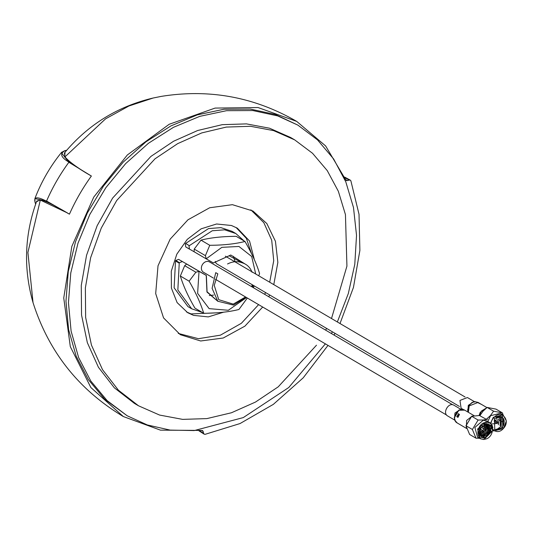 <?xml version="1.0" encoding="UTF-8"?>
<svg xmlns="http://www.w3.org/2000/svg" width="533" height="533" viewBox="0 0 533 533"><rect width="100%" height="100%" fill="white"/><g stroke="black" fill="none" stroke-linecap="round" stroke-linejoin="round"><path stroke-width="0.8" d="M459.486 406.466L217.091 264.075A5.497 4.391 -59.6 0 1 215.279 261.41M213.393 278.073L203.459 272.236A5.976 4.77 -59.6 0 1 202.333 264.728A5.976 4.77 -59.6 0 1 209.509 261.93L452.73 404.794M65.026 152.231L64.72 157.095C69.03 161.992 77.911 168.308 91.376 176.03L68.864 162.279L61.342 152.618L62.008 152.005M85.733 172.752L69.09 162.205C60.962 157.495 59.543 153.691 64.819 150.792L66.665 150.299M344.844 177.689L349.188 180.061L347.409 180.627L345.65 179.661M201.534 430.444L203.166 431.47L202.567 430.591L201.667 430.424L160.46 430.144L123.343 416.553L90.863 387.531L70.309 346.643L63.747 297.98L71.835 246.406L93.755 197.097L127.32 154.99L169.168 124.289L215.105 108.079L258.052 107.539L296.714 121.404L325.63 145.949L345.737 179.874L346.31 180.54L347.409 180.627M35.678 204.039L35.158 202.373C33.439 196.75 37.263 196.384 46.631 201.267L69.437 214.173C75.426 200.708 82.742 187.989 91.376 176.03C78.025 168.261 69.263 161.912 65.093 156.988L64.38 153.018C87.938 124.775 117.546 106.44 153.198 98.005L128.913 106.007L105.567 118.846L64.72 157.095M67.178 212.834L40.321 200.062L36.744 201.068C24.538 234.58 23.299 268.419 33.026 302.591L27.909 252.462L40.321 200.062L40.228 199.688L36.457 201.84M69.437 214.173C56.678 206.504 45.785 200.874 40.228 199.688M203.166 431.47L203.579 433.282L199.535 430.731M35.638 204.139L34.998 202.127L34.878 198.629L46.578 201.034L66.825 212.6M349.188 180.061L350.301 180.141L350.881 180.847L359.022 214.286L359.888 250.397L353.452 287.414L340.007 323.531M328.002 345.391L303.204 377.837L273.342 404.367L240.043 423.548L205.118 434.328L204.186 434.168L203.579 433.282M335.017 333.345L334.064 335.09M456.861 416.3L456.741 416.673L457.967 417.392L459.479 414.401L458.207 413.661L457.98 413.974L459.006 414.574L458.4 415.567L457.487 415.027L457.314 415.374L458.227 415.907L457.84 416.873L456.861 416.3M480.579 403.867L478.194 402.848L481.526 404.44M316.489 345.197L278.226 386.838L255.514 402.049L231.455 412.762L206.877 418.605L182.639 419.378L159.58 415.06L138.507 405.786L118.446 390.229L102.536 369.709L91.443 345.091L85.64 317.421L85.367 287.873L90.643 257.686L101.243 228.137L116.714 200.481L154.983 158.834L177.689 143.63L201.754 132.917L226.325 127.074L250.57 126.294L273.622 130.618L294.696 139.886L312.545 153.291L327.249 170.607L338.335 191.26L345.444 214.586L346.93 266.127L331.506 318.534M294.696 139.886L290.605 137.481L269.531 128.213L246.473 123.889L222.234 124.669L197.656 130.512L173.598 141.225L150.892 156.436L112.623 198.076L97.146 225.732L86.553 255.28L81.276 285.468L81.542 315.016L87.352 342.686L98.438 367.304L114.355 387.824L134.416 403.388L138.507 405.793M326.596 328.401L325.65 330.147M262.696 307.035L244.894 326.156L223.234 338.009L200.674 340.987L180.281 334.677L163.551 317.895L155.689 293.576L158.015 265.794L170.14 239.184L187.942 219.816L209.689 207.757L232.401 204.679L252.928 211.001L266.846 223.567L275.454 241.336L277.853 262.429L273.782 284.629M269.645 294.949L268.772 296.741M264.674 294.336L265.547 292.544M269.685 282.224L273.729 260.724L271.703 240.19L263.815 222.654L250.843 209.849M178.262 333.418L198.423 338.695L220.395 335.17L241.362 323.304L258.605 304.629M186.463 311.932L191.067 313.91L216.445 312.831M223.594 312.185L208.29 316.902L193.552 315.363L187.689 312.691L177.116 302.591L171.393 288.087L171.293 271.17L176.836 254.148L187.263 239.364L201.148 228.824L216.585 223.987L231.469 225.499L237.332 228.177L249.544 241.023L254.374 259.724M251.509 253.615L246.386 238.358L236.066 227.478M325.377 343.852L288.759 387.518L243.281 417.592L194.232 430.571L170.154 430.098L147.308 424.954L127.147 415.753L107.153 400.636L90.797 381.022L78.637 357.59L71.102 331.146L68.451 302.611L70.769 272.963L77.978 243.228L89.837 214.439L105.927 187.576L125.695 163.571L148.467 143.257L173.445 127.334L199.768 116.354L226.538 110.691L252.822 110.544L277.706 115.914L297.867 125.115L317.501 139.886L333.651 158.994L345.784 181.793L353.492 207.537L356.53 235.359L354.785 264.355L348.322 293.543L337.356 321.972M297.867 125.115L275.228 114.455L250.337 109.085L224.053 109.232L197.29 114.895L170.96 125.881L145.982 141.805L123.216 162.112L103.449 186.117L87.352 212.98L75.499 241.775L68.284 271.51L65.965 301.152L68.624 329.687L76.159 356.131L88.311 379.563L104.675 399.177L127.147 415.753M332.385 331.806L331.439 333.551M244.867 263.862L230.776 255.007L213.373 262.942L206.204 258.825L205.412 255.653L194.225 249.084L194.085 251.743L185.731 246.926L189.468 249.124L189.002 246.106L189.322 245.653L212.254 230.756L224.666 229.823L235.846 233.547L244.194 241.029M193.799 251.536L206.491 259.031L206.204 258.825L221.855 247.339L238.957 246.473L251.689 256.493L255.733 274.022M194.225 249.084L200.981 240.136L209.762 245.293L205.412 255.653M200.981 240.136C210.648 237.685 222.388 236.419 236.199 236.332L244.987 241.489C235.113 243.961 223.374 245.233 209.762 245.293M258.732 275.788L259.564 273.582C256.859 264.355 251.996 253.661 244.987 241.489M180.341 276.027L184.691 265.667L195.877 272.236L189.122 281.184L180.341 276.027C183.199 285.581 188.056 296.281 194.925 308.121L203.706 313.277C217.617 313.184 229.357 311.918 238.924 309.48L247.345 298.014M253.355 287.68L254.254 285.908M189.122 281.184C195.884 292.797 200.741 303.49 203.706 313.277M253.362 285.388L252.629 287.26M246.539 297.541L228.324 310.279L209.136 308.64L197.63 293.377L199.016 271.33L206.351 275.468L207.064 291.764L217.857 301.298M195.877 272.236L199.016 271.33M199.342 271.464L186.61 264.042L184.691 265.667M186.936 264.175L206.291 275.408M206.224 275.374L206.957 292.037L217.984 301.418M242.049 262.762L229.177 255.767L213.373 262.942M178.595 259.371L191.92 267.013L178.595 259.371L175.743 260.497L179.468 262.682L182.319 261.556M235.733 233.481L232.121 231.355L220.942 227.638L208.536 228.57L185.604 243.468L185.277 243.921L185.751 246.939M202.254 312.425L191.653 308.78L187.929 306.595L174.124 287.78L175.517 261.003L179.235 263.189L179.468 262.682M191.653 308.78L177.849 289.965L179.235 263.189M209.289 295.522L213.64 295.082M235.173 261.73L233.334 256.293M479.114 415.447L480.213 412.362L485.883 408.271M474.49 401.689L467.414 397.531L459.952 400.443L461.118 408.251L463.47 409.637M484.057 429.018C485.183 429.618 485.103 430.318 483.824 431.104C482.698 430.497 482.778 429.805 484.057 429.018L481.639 427.593C480.36 428.385 480.28 429.078 481.399 429.685M483.824 431.104L480.966 429.585M466.362 427.466L466.622 420.477L472.251 416.053M454.076 405.307L453.976 405.253C448.599 401.755 442.024 413.195 447.78 416.026L454.802 420.157M495.51 421.556C496.043 420.071 495.65 419.624 494.311 420.231L494.351 421.843L496.769 423.262M492.112 423.935L497.236 423.355M497.649 422.816L496.516 417.053M494.311 420.231L496.729 421.65L496.776 423.262L498.035 423.035L496.729 421.65M480.793 437.093L483.791 437.74L485.963 437.173L491.093 428.032M484.41 438.093L481.366 437.42L479.167 429.485L486.076 423.555L489.121 424.228L491.313 432.163L484.41 438.093M478.987 435.401L487.182 428.765M481.079 437.24L485.43 437.38M479.813 435.121L481.306 435.261M481.532 435.408L479.913 435.228M485.343 424.155L487.988 424.734L489.427 426.114C491.546 430.364 490.393 434.049 485.963 437.173M489.427 426.114C491.06 431.337 489.101 434.821 483.544 436.56L480.826 435.934L478.821 433.582M485.37 423.655L487.062 424.195M487.495 424.488L488.141 425.127L489.161 429.391L486.876 433.902L482.578 435.981L480.353 435.608M485.989 423.562L486.429 423.848M486.935 424.295L488.175 428.812L485.889 433.322L481.579 435.408M485.989 423.755L486.283 424.108M486.336 424.175L487.189 428.232L484.91 432.749L480.593 434.828L479.52 434.775M485.39 423.655L485.643 424.068M485.683 424.135L486.203 427.653L483.924 432.17L479.16 434.255M484.81 423.788L485.223 427.073L484.597 429.185M483.438 431.037L478.854 433.649M484.117 424.028L484.237 426.493L483.618 428.599M482.452 430.464L478.734 432.916M482.352 435.834L488.361 431.197L487.362 424.435M486.816 424.048L485.683 423.602M478.967 434.202L480.579 435.787M480.699 435.854L483.298 436.42L489.474 431.457L487.882 424.674M490.533 426.114L488.808 424.061M484.284 439.232C474.55 440.491 476.589 422.642 486.203 422.422C495.937 421.163 493.898 439.012 484.284 439.232M483.984 439.538L480.273 438.719L477.595 429.045L486.009 421.823L490.52 423.209L493.318 417.306L503.105 414.894L506.35 420.97L503.445 428.565L493.665 430.97L492.858 430.404L483.984 439.538M492.132 425.254L492.885 427.733M480.273 438.719L477.541 437.113L474.87 427.439L483.278 420.217L486.989 421.037L489.714 422.642M472.385 429.485L476.022 438.213L469.62 434.455L465.982 425.727L472.385 429.485L478.101 420.044L483.298 419.984L487.468 419.324M479.52 438.273L476.022 438.213M465.982 425.727L471.698 416.28L478.101 420.044M471.698 416.28L479.913 415.46M482.898 426.253L481.985 427.646M480.853 429.505L479.194 432.776M478.747 431.437L480.699 429.312M481.712 427.593L482.352 425.927M480.466 426.973L479.56 428.525M471.552 416.38L465.962 425.934M501.147 426.447L496.016 429.951M489.96 428.659L489.541 428.246M488.928 427.453L487.888 424.974M487.808 421.516L490.593 415.7L500.374 413.295M491.779 429.238L490.44 425.367M487.602 424.654L488.101 429.238M502.426 412.895L496.023 409.131L487.182 407.425L483.025 411.19L479.833 415.713L486.296 419.318L490.453 415.553L493.585 411.183L502.426 412.895L503.112 414.901L500.374 413.288M481.446 425.394L487.848 429.158M485.716 408.411L481.605 410.916L479.374 415.447M494.764 420.497L495.097 419.844M495.757 420.27L495.237 420.77M503.119 422.236L500.414 420.644M500.167 420.497L498.435 419.484M496.856 416.893L496.943 417.239M487.182 407.425L493.585 411.183M503.585 418.791L503.472 421.343M493.831 417.739C501.067 409.004 511.267 420.35 503.438 428.419C496.203 437.153 485.996 425.814 493.831 417.739M494.477 418.458L502.506 416.48L502.786 427.699L494.757 429.678L494.477 418.458M494.404 418.705L499.101 416.393L501.306 416.953L501.26 426.513L501.06 416.806L500.107 416.4M499.101 416.393C503.685 416.933 505.184 419.884 503.598 425.234L502.193 416.313M494.444 429.478L499.101 429.471L502.146 427.326L503.598 425.234M499.634 416.413L498.308 424.781L499.474 416.4M500.793 416.699L500.294 425.92M500.061 425.76L500.66 416.646M252.049 286.914L252.595 284.935M251.663 286.687L252.236 284.722M245.546 296.961L233.241 304.11L218.73 299.679L214.246 285.382L217.83 273.862L215.732 272.656L212.101 288.333L217.79 301.232L233.521 305.109L246.119 297.294M252.076 272.31C250.177 267.373 246.846 264.195 242.075 262.769C237.485 261.003 232.641 261.403 227.538 263.975M69.09 162.205L68.864 162.279C59.989 174.378 52.56 187.296 46.578 201.034L46.631 201.267M64.819 150.792L64.28 150.952M35.158 202.373L35.025 201.827L35.158 202.373M185.604 243.468L189.322 245.653M468.347 412.309L469.213 405.899L478.114 402.428L479.553 403.274M468.127 412.176L467.688 410.19L468.813 405.66L472.305 402.328L475.696 401.762M472.111 402.428L468.7 405.586L467.681 409.97M467.881 411.443L468.3 405.346L473.497 401.882M464.783 410.21L464.663 410.144C458.253 405.973 450.412 419.618 457.274 422.989L466.795 428.585M462.311 409.511L458.92 410.077L454.303 417.932L455.455 421.177M458.726 410.177L454.289 417.719M454.489 419.191L454.949 413.028L460.106 409.63M225.372 256.186L465.056 396.978M215.432 279.272L446.674 415.1M61.475 152.491L64.506 150.792L66.752 150.199M153.198 98.005L161.086 96.42C209.156 88.645 254.368 96.973 296.714 121.404M123.343 416.553C78.811 389.836 48.703 351.853 33.026 302.591M34.878 198.629C41.281 181.9 50.102 166.562 61.342 152.618M350.301 180.141L344.585 177.076M198.936 430.817L204.186 434.168M194.065 251.729L206.471 259.018M486.869 407.578L480.719 403.961M467.668 409.764L468.094 412.156M471.918 402.515L474.816 401.662L478.114 402.428M474.23 415.76L464.656 410.137L458.533 410.263M454.276 417.506L454.942 420.457L457.214 422.955M461.098 409.437L454.029 405.28M493.665 430.97L492.845 430.491"/></g></svg>
